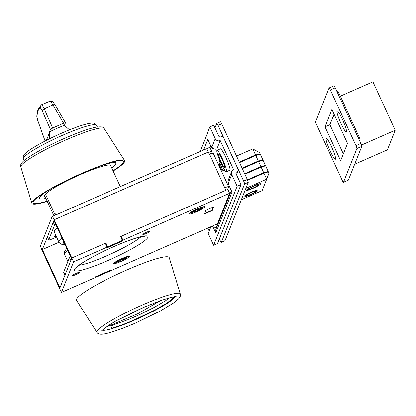 <?xml version="1.0" encoding="UTF-8"?>
<svg xmlns="http://www.w3.org/2000/svg" width="416" height="416" viewBox="0 0 416 416"><rect width="100%" height="100%" fill="white"/><g stroke="black" fill="none" stroke-linecap="round" stroke-linejoin="round"><path stroke-width="0.62" d="M219.045 162.729L219.045 162.729A4.03 0.53 -113.7 0 0 220.23 166.572A4.03 0.53 -113.7 0 0 222.258 170.045A4.03 0.53 -113.7 0 0 222.383 169.988A4.03 0.53 -113.7 0 0 220.984 165.677A4.03 0.53 -113.7 0 0 219.045 162.729L219.705 160.987A5.372 0.707 66.3 0 1 219.705 160.982A5.372 0.707 66.3 0 1 219.773 160.904A5.372 0.707 66.3 0 1 220.074 161.054M223.699 168.407A5.372 0.707 66.3 0 1 224.162 170.664A5.372 0.707 66.3 0 1 224.094 170.742A5.372 0.707 66.3 0 1 223.99 170.737L222.258 170.045M189.405 213.746A8.06 1.024 155.3 0 0 189.394 213.897A8.06 1.024 155.3 0 0 196.659 211.682A8.06 1.024 155.3 0 0 204.032 207.314A8.06 1.024 155.3 0 0 204.043 207.163A8.06 1.024 155.3 0 0 196.778 209.378A8.06 1.024 155.3 0 0 189.405 213.746M191.448 212.654L194.646 211.245A2.756 0.348 155.3 0 1 195.624 210.678L195.863 210.08L198.375 208.978L198.136 209.576A2.756 0.348 155.3 0 1 198.978 209.342L202.176 207.938L201.989 208.406L198.791 209.815A2.756 0.348 155.3 0 1 197.813 210.382L197.574 210.98L195.062 212.087L195.302 211.489A2.756 0.348 155.3 0 1 194.459 211.718L191.261 213.122L191.448 212.654M195.073 210.98L195.302 211.489M197.943 209.165L198.136 209.576M197.813 210.382L197.382 209.414M197.574 210.98L197.028 209.565M198.578 209.435L198.791 209.815M201.989 208.406L201.677 208.156M194.459 211.718L194.34 211.385M114.374 263.276A8.06 1.024 155.3 0 0 114.364 263.427A8.06 1.024 155.3 0 0 121.628 261.212A8.06 1.024 155.3 0 0 129.002 256.844A8.06 1.024 155.3 0 0 129.012 256.693A8.06 1.024 155.3 0 0 121.748 258.908A8.06 1.024 155.3 0 0 114.374 263.276M116.418 262.184L119.616 260.78A2.756 0.348 155.3 0 1 120.593 260.208L120.832 259.61L123.344 258.508L123.105 259.106A2.756 0.348 155.3 0 1 123.947 258.877L127.145 257.468L126.958 257.936L123.76 259.345A2.756 0.348 155.3 0 1 122.782 259.912L122.543 260.51L120.032 261.617L120.271 261.019A2.756 0.348 155.3 0 1 119.428 261.248L116.23 262.652L116.418 262.184M120.047 260.51L120.271 261.019M122.912 258.695L123.105 259.106M122.782 259.912L122.351 258.944M122.543 260.51L121.997 259.095M123.547 258.965L123.76 259.345M126.958 257.936L126.646 257.686M119.428 261.248L119.309 260.915M45.022 196.498A36.535 4.644 -24.7 0 1 44.538 196.097A36.535 4.644 -24.7 0 1 80.2 174.632A36.535 4.644 -24.7 0 1 110.926 165.563A36.535 4.644 -24.7 0 1 110.932 165.578L110.916 165.547M48.485 190.263A41.907 5.325 155.3 0 0 39.655 198.344A41.907 5.325 155.3 0 0 45.9 198.411M113.038 170.81A49.686 6.313 155.3 0 0 123.375 161.179A49.686 6.313 155.3 0 0 81.645 173.607A49.686 6.313 155.3 0 0 33.108 202.701A49.686 6.313 155.3 0 0 47.148 201.115M113.142 171.033A51.043 6.484 155.3 0 0 124.608 160.612A51.043 6.484 155.3 0 0 81.734 173.378A51.043 6.484 155.3 0 0 31.876 203.263A51.043 6.484 155.3 0 0 47.252 201.339M111.79 168.1A41.907 5.325 155.3 0 0 115.804 163.316A41.907 5.325 155.3 0 0 103.922 164.762M116.1 263.312A8.731 1.108 -24.7 0 1 113.708 263.427A8.731 1.108 -24.7 0 1 121.186 258.924A8.731 1.108 -24.7 0 1 129.438 256.194A8.731 1.108 -24.7 0 1 129.558 256.459A8.731 1.108 -24.7 0 1 127.79 257.93M191.131 213.777A8.731 1.108 -24.7 0 1 188.739 213.897A8.731 1.108 -24.7 0 1 196.217 209.394A8.731 1.108 -24.7 0 1 204.469 206.664A8.731 1.108 -24.7 0 1 204.589 206.929A8.731 1.108 -24.7 0 1 202.821 208.4M79.43 272.475A4.03 0.51 155.3 0 0 79.435 272.397A4.03 0.51 155.3 0 0 75.8 273.504A4.03 0.51 155.3 0 0 72.114 275.688A4.03 0.51 155.3 0 0 72.114 275.766A4.03 0.51 155.3 0 0 75.743 274.659A4.03 0.51 155.3 0 0 79.43 272.475M150.155 231.228A4.03 0.51 155.3 0 0 150.16 231.15A4.03 0.51 155.3 0 0 146.531 232.258A4.03 0.51 155.3 0 0 142.844 234.442A4.03 0.51 155.3 0 0 142.839 234.52A4.03 0.51 155.3 0 0 146.468 233.412A4.03 0.51 155.3 0 0 150.155 231.228M107.115 247.14L73.59 261.877L61.433 292.422L94.957 277.685L95.285 276.864L111.134 269.896L110.807 270.717L217.474 223.829L229.627 193.284L122.959 240.172L122.632 240.994L106.787 247.962L107.115 247.14L105.331 243.266L71.807 258.003L59.654 288.548L59.94 287.815L42.349 249.564L58.978 242.258M229.627 193.284L227.848 189.41L121.181 236.298L120.827 237.13M213.793 206.788L205.748 210.33L204.261 214.068L212.306 210.527L213.793 206.788M122.959 240.172L121.181 236.298M122.632 240.994L120.853 237.12M73.59 261.877L71.807 258.003L105.94 242.996L107.723 246.87L107.432 247.603L122.06 241.171L122.351 240.443L107.723 246.87M61.433 292.422L42.058 250.297A4.3 0.562 -113.7 0 1 40.565 245.695L52.14 216.606A4.3 0.562 -113.7 0 1 52.192 216.549A4.3 0.562 -113.7 0 1 54.215 219.752L71.807 258.003L71.516 258.731L53.924 220.48L42.349 249.564M110.807 270.717L110.547 270.156M212.306 210.527L212.087 210.054M326.102 138.507A11.419 1.498 66.3 0 1 326.461 138.356A11.419 1.498 66.3 0 1 332.207 148.195A11.419 1.498 66.3 0 1 335.572 159.078A11.419 1.498 66.3 0 1 335.566 159.084A11.419 1.498 66.3 0 1 330.065 150.732A11.419 1.498 66.3 0 1 326.102 138.507M336.986 111.155A11.419 1.498 66.3 0 1 337.35 111.004A11.419 1.498 66.3 0 1 343.091 120.843A11.419 1.498 66.3 0 1 346.455 131.721A11.419 1.498 66.3 0 1 346.455 131.732A11.419 1.498 66.3 0 1 340.948 123.38A11.419 1.498 66.3 0 1 336.986 111.155M333.949 85.847A2.688 0.354 66.3 0 1 333.98 85.81A2.688 0.354 66.3 0 1 335.244 87.812L360.854 143.494A2.688 0.354 66.3 0 1 361.785 146.37L348.364 180.102A2.688 0.354 66.3 0 1 348.327 180.144A2.688 0.354 66.3 0 1 348.28 180.138M329.072 87.989A2.688 0.354 66.3 0 1 329.103 87.953A2.688 0.354 66.3 0 1 330.366 89.955L355.976 145.636A2.688 0.354 66.3 0 1 356.907 148.512L343.486 182.25A2.688 0.354 66.3 0 1 343.455 182.286A2.688 0.354 66.3 0 1 342.191 180.284L316.581 124.602A2.688 0.354 66.3 0 1 315.645 121.727L329.072 87.989M331.932 109.512L347.521 143.406L340.626 160.727L325.036 126.833L331.932 109.512M343.346 153.894L329.914 124.691L334.09 114.202M325.036 126.833L329.914 124.691M361.494 145.054L395.2 130.234L387.4 149.838L354.682 164.221M395.2 130.234L372.928 81.817L340.345 96.143M337.86 91.593A2.688 0.354 66.3 0 1 337.891 91.551A2.688 0.354 66.3 0 1 339.154 93.558L338.099 94.021M358.14 137.597L359.2 137.134L339.154 93.558M359.2 137.134A2.688 0.354 66.3 0 1 360.131 140.01L359.72 141.034M334.901 115.976L333.06 116.787M219.409 238.883L220.08 240.354A2.688 0.354 -113.7 0 0 221.343 242.356A2.688 0.354 -113.7 0 0 221.374 242.315L244.598 183.966A2.688 0.354 -113.7 0 0 243.667 181.09L218.057 125.408A2.688 0.354 -113.7 0 0 216.793 123.401A2.688 0.354 -113.7 0 0 216.762 123.443L214.994 127.884M224.952 240.744A2.688 0.354 -113.7 0 0 225.004 240.75A2.688 0.354 -113.7 0 0 225.035 240.708L248.253 182.359A2.688 0.354 -113.7 0 0 247.322 179.483L221.712 123.802A2.688 0.354 -113.7 0 0 220.449 121.794L216.793 123.401M216.887 150.493A11.684 1.534 -113.7 0 0 220.631 162.323A11.684 1.534 -113.7 0 0 226.434 171.72A11.684 1.534 -113.7 0 0 226.574 171.553A11.684 1.534 -113.7 0 0 222.83 159.718A11.684 1.534 -113.7 0 0 217.027 150.322A11.684 1.534 -113.7 0 0 216.887 150.493M217.027 150.322L220.444 148.824A11.684 1.534 66.3 0 1 226.242 158.22A11.684 1.534 66.3 0 1 229.991 170.05A11.684 1.534 66.3 0 1 229.845 170.222L226.434 171.72M224.796 167.679A7.389 0.967 -113.7 0 0 222.425 160.196A7.389 0.967 -113.7 0 0 218.759 154.258A7.389 0.967 -113.7 0 0 218.67 154.362A7.389 0.967 -113.7 0 0 221.036 161.845A7.389 0.967 -113.7 0 0 224.702 167.783A7.389 0.967 -113.7 0 0 224.796 167.679M210.969 226.689L208.25 233.527L213.647 245.268L237.141 186.233L231.738 174.491L228.431 182.811A4.566 0.598 -113.7 0 0 230.012 187.704L232.019 192.062L230.012 187.772A3.76 0.478 155.3 0 1 230.012 187.704M203.455 150.056L207.745 139.282L209.747 143.64A4.566 0.598 -113.7 0 0 211.952 146.983L215.259 138.663L209.862 126.922L200.06 151.549M213.647 245.268L217.547 243.552L241.041 184.517L235.862 173.259A3.76 3.697 21.7 0 0 237.718 168.371L223.912 138.351A3.76 3.697 21.7 0 0 218.941 136.464L213.762 125.206L209.862 126.922M208.25 233.527A3.76 3.697 -158.3 0 1 208.166 230.636L209.477 227.344M237.141 186.233L241.041 184.517M231.738 174.491A3.76 3.697 21.7 0 1 233.594 169.603L220.23 140.551A3.76 3.697 21.7 0 1 215.259 138.663M217.261 226.049A8.33 1.092 -113.7 0 0 216.403 224.302M207.745 139.282L209.747 143.712C212.092 148.377 211.895 147.415 212.659 148.325C212.685 149.068 214.074 149.287 216.819 148.99A8.33 1.092 -113.7 0 0 216.923 148.871L220.23 140.551M210.085 147.784L210.839 145.886M232.019 192.062L215.764 232.908L215.868 229.554L231.343 190.668M208.546 152.552L211.65 151.185L210.548 153.956M95.566 277.415L95.857 276.687L110.484 270.254L110.198 270.988L95.566 277.415L95.311 276.853M122.351 240.443L120.567 236.569L225.898 190.268L209.659 154.331A4.3 0.546 -24.7 0 1 213.273 153.265L228.644 186.675A4.3 0.546 155.3 0 0 225.025 187.741M52.192 216.549L206.284 148.814A4.3 0.562 66.3 0 1 208.302 152.017L209.414 154.44L209.659 154.331M105.56 243.766L107.432 247.603M211.65 151.185L209.872 147.311L206.404 148.834M227.526 189.556L228.639 186.758A4.3 0.546 155.3 0 0 228.644 186.675M105.648 243.729L105.94 242.996M248.643 189.197A5.372 0.681 155.3 0 0 248.638 189.301A5.372 0.681 155.3 0 0 253.484 187.819A5.372 0.681 155.3 0 0 258.398 184.912A5.372 0.681 155.3 0 0 258.404 184.808A5.372 0.681 155.3 0 0 253.562 186.285A5.372 0.681 155.3 0 0 248.643 189.197M246.106 195.577A5.372 0.681 155.3 0 0 246.1 195.681A5.372 0.681 155.3 0 0 250.942 194.204A5.372 0.681 155.3 0 0 255.861 191.292A5.372 0.681 155.3 0 0 255.866 191.188A5.372 0.681 155.3 0 0 251.02 192.665A5.372 0.681 155.3 0 0 246.106 195.577M246.449 190.159A7.79 0.988 -24.7 0 1 253.126 186.144A7.79 0.988 -24.7 0 1 260.489 183.711A7.79 0.988 -24.7 0 1 260.593 183.945A7.79 0.988 -24.7 0 1 253.011 188.37A7.79 0.988 -24.7 0 1 246.449 190.169A7.79 0.988 -24.7 0 1 246.449 190.159M243.911 196.544A7.79 0.988 -24.7 0 1 250.583 192.53A7.79 0.988 -24.7 0 1 257.951 190.091A7.79 0.988 -24.7 0 1 258.055 190.325A7.79 0.988 -24.7 0 1 250.468 194.75A7.79 0.988 -24.7 0 1 243.911 196.55A7.79 0.988 -24.7 0 1 243.911 196.544M263.094 160.285L265.434 165.365L265.153 166.104L265.434 165.365L260.92 166.598L258.58 161.512L258.123 161.21L262.48 160.009L263.094 160.285L258.58 161.512L242.341 168.652M260.905 167.263L260.92 166.598L244.681 173.737M258.237 161.179L262.371 160.051M258.154 161.19L242.148 168.225L258.123 161.21M263.687 173.316L263.702 172.65L268.216 171.418L267.935 172.156L268.216 171.418L265.658 165.849L261.144 167.081L244.904 174.221M247.463 179.79L263.702 172.65L261.144 167.081M241.337 199.742L262.174 190.585L266.708 179.187L245.872 188.349M263.926 173.134L266.708 179.187L268.996 173.113L268.44 171.902L263.926 173.134L247.671 180.279M242.117 168.168L258.357 161.028L262.787 160.014M262.87 159.801L260.312 154.232L255.798 155.464L258.357 161.028M260.312 154.232L259.693 153.956L255.372 155.137L255.798 155.464L239.559 162.599M255.45 155.126L259.584 153.998M255.372 155.137L239.361 162.178L255.336 155.158M236.553 156.062L252.793 148.928L255.575 154.976L260.005 153.962M239.335 162.115L255.575 154.976M252.793 148.928L259.532 152.537L260.088 153.748M136.703 237.921L135.434 238.311M204.417 213.668L211.968 210.35L213.299 207.007M65 275.2A5.372 0.681 -24.7 0 1 65.005 275.096L70.808 260.51L69.472 257.603A5.372 0.681 -24.7 0 1 70.574 256.688M64.979 275.158L63.664 272.293A5.372 0.681 -24.7 0 1 63.669 272.194L69.472 257.603M55.749 235.264A4.165 0.53 155.3 0 0 53.955 236.522A4.165 0.53 155.3 0 0 53.95 236.6A4.165 0.53 155.3 0 0 56.139 236.106M57.377 227.994A42.713 5.429 155.3 0 0 54.288 232.086L58.854 242.013A42.713 5.429 -24.7 0 1 58.895 241.207A42.713 5.429 -24.7 0 1 61.942 237.921M54.319 221.338A5.372 0.681 155.3 0 0 53.217 222.258L47.408 236.85A5.372 0.681 155.3 0 0 47.403 236.948L48.74 239.855A5.372 0.681 155.3 0 0 53.258 238.519L56.576 237.063M55.656 224.245A5.372 0.681 155.3 0 0 54.553 225.165L48.745 239.751A5.372 0.681 155.3 0 0 48.74 239.855M111.233 327.324A1.342 1.03 -105.9 0 0 112.502 328.084A1.342 1.03 -105.9 0 0 113.032 326.264A1.342 1.03 -105.9 0 0 111.769 325.504A1.342 1.03 -105.9 0 0 111.233 327.324M76.508 300.305A51.043 6.484 -24.7 0 1 126.277 270.218A51.043 6.484 -24.7 0 1 169.239 257.655L180.315 294.003A45.916 5.834 -24.7 0 0 141.669 305.302A45.916 5.834 -24.7 0 0 96.902 332.368L76.508 300.305M40.544 108.118A2.688 2.668 -107 0 1 41.907 104.738L44.236 108.919L52.707 128.045L50.466 129.412L42.224 110.843L40.544 108.118A184.85 22.989 -110.7 0 0 38.069 110.854A184.85 22.989 -110.7 0 0 36.982 117.078A2.688 2.564 -177.2 0 1 36.79 116.007L36.79 116.007C36.811 117.421 37.222 119.174 38.028 121.259A2.688 0.406 160.4 0 1 38.033 121.202M69.477 129.844L64.693 125.632L64.496 125.258L65.468 122.756L55.146 104.988C52.91 102.216 54.085 101.379 49.972 101.208L49.488 101.384A188.053 188.053 0 0 0 41.527 104.884A187.528 23.322 69.3 0 1 41.907 104.738A27.139 3.448 -24.7 0 1 45.864 102.95A27.139 3.448 -24.7 0 1 49.769 101.28A2.688 2.662 -107.7 0 1 49.972 101.208M50.466 129.412L49.494 131.851A24.18 3.073 -24.7 0 1 64.496 125.258M49.494 131.851L49.587 138.232L49.291 138.892M49.65 132.241L46.582 139.953L46.426 139.563L46.041 140.53M42.224 110.843A2.688 1.097 -23.9 0 1 44.236 108.919A33.696 4.28 -24.7 0 1 53.009 105.061C51.49 102.466 50.409 101.208 49.769 101.28A187.528 25.813 -116.7 0 0 49.488 101.384M65.468 122.819L63.596 123.256L53.009 105.061A2.688 1.061 -30.2 0 1 55.146 104.988M52.707 128.045A40.3 5.122 -24.7 0 1 63.596 123.256M36.982 117.078L38.064 121.3L45.1 141.014M44.548 195.468L53.726 215.42A36.27 4.607 155.3 0 0 53.914 215.618L53.981 215.758M55.77 214.973L54.912 213.106A36.27 4.607 155.3 0 0 54.449 213.595L45.495 194.121M120.219 186.644L119.361 184.777A36.27 4.607 -24.7 0 1 119.553 184.98L110.438 165.162M53.726 215.42L55.598 214.594M55.021 213.346L54.449 213.595M53.914 215.618L55.708 214.828M20.8 166.915C19.75 164.585 22.209 161.455 28.189 157.513C37.112 151.544 49.228 145.153 64.537 138.351C78.801 132.189 89.274 128.466 95.966 127.176C101.41 126.511 104.161 126.963 104.213 128.549A45.916 5.834 155.3 0 0 65.65 140.031A45.916 5.834 155.3 0 0 20.8 166.915L31.876 203.263M147.95 237.276A40.565 5.153 -24.7 0 1 108.399 260.343A40.565 5.153 -24.7 0 1 74.318 269.641A40.565 5.153 -24.7 0 1 113.875 246.574A40.565 5.153 -24.7 0 1 147.95 237.276M79.082 265.252A36.27 4.607 155.3 0 0 111.192 253.812A36.27 4.607 155.3 0 0 140.904 236.844M330.366 89.955L335.244 87.812M343.486 182.25L348.364 180.102M356.907 148.512L361.785 146.37M355.976 145.636L360.854 143.494M360.131 140.01L359.398 140.332M248.253 182.359L244.598 183.966M247.322 179.483L243.667 181.09M225.035 240.708L221.374 242.315M221.712 123.802L218.057 125.408M215.764 232.908L213.762 228.55A4.566 0.598 -113.7 0 0 212.446 226.039M228.431 182.811A3.76 3.697 -158.3 0 1 228.348 179.92C227.947 183.347 227.646 181.584 230.012 187.772M217.048 226.58A3.76 0.478 155.3 0 0 213.762 228.55M216.923 148.871A3.76 3.697 -158.3 0 1 211.952 146.983M208.302 152.017L54.215 219.752M67.735 250.51A42.713 5.429 155.3 0 0 64.688 253.796A42.713 5.429 155.3 0 0 64.646 254.602C64.22 254.103 64.215 253.006 64.615 251.316L66.763 248.399M63.669 272.194L65.005 275.096M63.762 241.873A39.494 5.018 155.3 0 0 63.159 242.824A39.494 5.018 155.3 0 0 64.828 244.187M54.553 225.165L53.217 222.258M48.745 239.751L47.408 236.85M175.172 296.722A40.565 5.153 -24.7 0 1 135.678 319.654A40.565 5.153 -24.7 0 1 102.315 330.236M38.064 121.3A2.688 0.406 160.4 0 1 38.028 121.259L45.079 141.024M23.343 158.174A40.3 5.122 155.3 0 0 23.306 158.933L23.286 156.104C23.436 154.887 25.709 152.75 30.092 149.692C40.056 143.192 52.931 136.682 68.713 130.151C76.981 126.812 83.543 124.623 88.405 123.588C91.822 122.964 93.834 122.907 94.442 123.422L96.528 125.258A40.3 5.122 155.3 0 0 60.206 136.339A40.3 5.122 155.3 0 0 23.343 158.174M224.094 170.742L224.942 170.373M189.16 213.387L189.394 213.897M203.809 206.653L204.043 207.163M114.13 262.922L114.364 263.427M128.778 256.183L129.012 256.693M38.797 196.472L39.655 198.344M104.213 128.549L124.608 160.612M114.946 161.444L115.804 163.316M76.534 267.358L80.626 264.144C87.433 259.516 97.105 254.301 109.652 248.508C119.886 243.854 128.7 240.391 136.084 238.108C142.542 236.444 145.345 235.841 144.498 236.304M329.103 87.953L333.98 85.81M343.455 182.286L348.327 180.144M337.121 91.894L337.891 91.551M225.004 240.75L221.343 242.356M236.475 174.59L237.801 171.262M231.66 171.6L228.348 179.92M248.342 188.646L248.638 189.301M258.102 184.158L258.404 184.808M245.799 195.031L246.1 195.681M255.564 190.538L255.866 191.188M64.646 254.602L67.876 261.622M58.854 242.013L59.436 242.918L61.49 244.228L64.943 244.442M112.502 328.084L121.378 325.156L132.47 320.752L155.178 309.936L166.837 303.108L172.385 298.865L173.919 296.863M111.769 325.504L128.31 319.576L139.896 314.517L154.378 307.315L165.662 300.664L169.546 297.809M160.41 300.69L137.628 313.82L106.018 327.215M145.834 306.41L116.948 320.466M101.65 331.037L101.65 331.042C100.079 331.578 109.554 324.1 119.049 319.306L142.418 307.892L160.774 300.56C171.262 297.253 176.41 295.979 176.218 296.743L176.212 296.743M96.902 332.368C97.984 334.682 101.967 334.854 108.846 332.878C116.23 330.86 125.476 327.428 136.578 322.572L160.363 310.955L173.233 303.191L178.469 298.948C180.185 297.138 180.799 295.49 180.315 294.003M41.527 104.884L38.064 108.914L36.79 116.007M23.306 158.933L24.081 160.623M96.528 125.258L97.302 126.942"/></g></svg>
